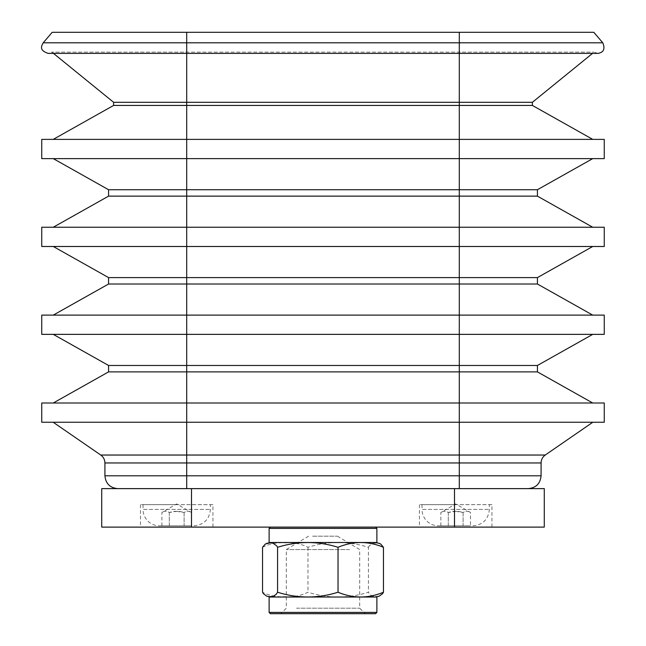 <?xml version="1.0" encoding="UTF-8"?>
<svg xmlns="http://www.w3.org/2000/svg" width="646" height="646" viewBox="0 0 646 646"><rect width="100%" height="100%" fill="white"/><g stroke="black" fill="none" stroke-linecap="round" stroke-linejoin="round"><path stroke-width="0.48" stroke-dasharray="3.23 2.42" d="M312.583 536.172L337.43 536.172L312.583 536.172M101.713 488.626L544.287 488.626M101.713 527.112L544.287 527.112M212.946 504.663L140.465 504.663L212.946 504.663L212.946 527.112L140.465 527.112L212.946 527.112M491.929 504.663L419.448 504.663L491.929 504.663L491.929 527.112L419.448 527.112L491.929 527.112M360.952 527.112L270.408 527.112L360.952 527.112M379.145 596.234L375.94 596.654L372.476 596.145L369.77 594.28L368.422 592.237C348.275 598.576 328.12 598.576 307.964 592.237C300.745 595.79 293.171 597.259 285.249 596.654C277.336 597.259 269.762 595.79 262.542 592.237M262.542 547.283C269.762 543.738 277.336 542.269 285.249 542.866C293.171 542.269 300.745 543.738 307.964 547.283C328.12 540.952 348.275 540.952 368.422 547.283L368.422 592.237M368.422 547.283L369.334 545.789L373.073 543.197L378.774 543.181M307.964 547.283L307.964 592.237M269.124 542.503L376.876 542.503M360.282 542.503L271.328 542.503L360.282 542.503M376.876 597.025L269.124 597.025M360.282 597.025L271.328 597.025L360.282 597.025M349.486 549.56L286.299 549.56L349.486 549.56M376.876 528.396L269.124 528.396M269.124 612.416L376.876 612.416M375.592 613.7L270.408 613.7M296.514 608.185L359.701 608.185L296.514 608.185M353.467 613.7L280.776 613.7L353.467 613.7M455.688 504.663L422.016 504.663L455.688 504.663M455.688 511.341L463.093 512.488C465.564 510.938 468.027 510.938 470.498 512.488C468.027 510.938 465.564 510.938 463.093 512.488L463.093 525.828L448.284 525.828L470.498 525.828L463.093 525.828L463.093 512.488C458.159 510.938 453.217 510.938 448.284 512.488C445.813 510.938 443.342 510.938 440.871 512.488C443.342 510.938 445.813 510.938 448.284 512.488L455.688 511.341M448.284 512.488L448.284 525.828L440.871 525.828L448.284 525.828L448.284 512.488M440.871 525.828L440.871 512.488L455.688 503.937L470.498 512.488L470.498 525.828M455.688 525.828L438.432 525.828L455.688 525.828M422.016 504.663L422.016 509.403L489.361 509.403L422.016 509.403A16.416 16.416 0 0 0 438.432 525.828M176.705 504.663L143.032 504.663L176.705 504.663M176.705 511.341L184.11 512.488C186.581 510.938 189.052 510.938 191.515 512.488C189.052 510.938 186.581 510.938 184.11 512.488L184.11 525.828L169.3 525.828L191.515 525.828L184.11 525.828L184.11 512.488C179.176 510.938 174.234 510.938 169.3 512.488C166.829 510.938 164.359 510.938 161.896 512.488C164.359 510.938 166.829 510.938 169.3 512.488L176.705 511.341M169.3 512.488L169.3 525.828L161.896 525.828L169.3 525.828L169.3 512.488M161.896 525.828L161.896 512.488L176.705 503.937L191.515 512.488L191.515 525.828M176.705 525.828L159.449 525.828L176.705 525.828M143.032 504.663L143.032 509.403L210.378 509.403L143.032 509.403A16.416 16.416 0 0 0 159.449 525.828M541.082 475.795L459.298 475.795L459.298 488.626L528.25 488.626L117.75 488.626L186.702 488.626L186.702 462.956L459.298 462.956L459.298 475.795L104.918 475.795M459.298 488.626L186.702 488.626M459.298 32.3L459.298 42.797L186.702 42.797L186.702 32.3L593.803 32.3M186.702 32.3L52.197 32.3M602.783 42.797L459.298 42.797L459.298 53.384L459.298 52.132L594.094 52.132L51.906 52.132L186.702 52.132L186.702 53.384L186.702 42.797L43.217 42.797M532.393 102.302L459.298 102.302L459.298 105.435L186.702 105.435L186.702 52.132L459.298 52.132L459.298 102.302L113.607 102.302M532.393 105.435L459.298 105.435L459.298 139.374L592.737 139.374L41.74 139.374M604.26 158.617L186.702 158.617L592.737 158.617L459.298 158.617L459.298 139.374L53.263 139.374L604.26 139.374M537.424 189.73L459.298 189.73L459.298 196.134L186.702 196.134L186.702 189.73L459.298 189.73L459.298 158.617L41.74 158.617M108.576 189.73L186.702 189.73L186.702 158.617L53.263 158.617L186.702 158.617L186.702 105.435L113.607 105.435M537.424 196.134L459.298 196.134L459.298 227.247L592.737 227.247L41.74 227.247M604.26 246.489L186.702 246.489L592.737 246.489L459.298 246.489L459.298 227.247L53.263 227.247L604.26 227.247M537.424 277.602L459.298 277.602L459.298 284.014L186.702 284.014L186.702 277.602L459.298 277.602L459.298 246.489L41.74 246.489M108.576 277.602L186.702 277.602L186.702 246.489L53.263 246.489L186.702 246.489L186.702 196.134L108.576 196.134M537.424 284.014L459.298 284.014L459.298 315.119L592.737 315.119L41.74 315.119M604.26 334.362L186.702 334.362L592.737 334.362L459.298 334.362L459.298 315.119L53.263 315.119L604.26 315.119M537.424 365.475L459.298 365.475L459.298 371.886L186.702 371.886L186.702 365.475L459.298 365.475L459.298 334.362L41.74 334.362M108.576 365.475L186.702 365.475L186.702 334.362L53.263 334.362L186.702 334.362L186.702 284.014L108.576 284.014M537.424 371.886L459.298 371.886L459.298 402.999L592.737 402.999L41.74 402.999M604.26 422.242L186.702 422.242L592.818 422.242L459.298 422.242L459.298 402.999L53.263 402.999L604.26 402.999M104.918 462.956L186.702 462.956L186.702 455.034L459.298 455.034L459.298 422.242L41.74 422.242M100.76 455.034L186.702 455.034L186.702 422.242L53.182 422.242L186.702 422.242L186.702 371.886L108.576 371.886M454.493 488.626L454.493 527.112M191.507 488.626L191.507 527.112M545.24 455.034L459.298 455.034L459.298 462.956L541.082 462.956M186.702 52.132L186.702 53.384L186.702 52.132M140.465 504.663L140.465 527.112M419.448 504.663L419.448 527.112M308.57 536.172L286.299 549.56L286.299 608.185L280.776 613.7M337.43 536.172L359.701 549.56L359.701 608.185L365.224 613.7M472.937 525.828C482.917 524.851 488.384 519.376 489.361 509.403L489.361 504.663M193.962 525.828C203.934 524.851 209.409 519.376 210.378 509.403L210.378 504.663M597.905 53.384L594.094 52.132L592.552 53.384L48.095 53.384L51.906 52.132L53.448 53.384"/><path stroke-width="0.97" d="M544.287 488.626L101.713 488.626L101.713 527.112L544.287 527.112L544.287 488.626M378.774 543.181L380.68 544.005L383.458 547.283L383.458 592.237L382.561 593.714L379.145 596.234L374.672 597.025M383.458 547.283C368.317 540.952 353.176 540.952 338.036 547.283C317.88 540.952 297.725 540.952 277.578 547.283L276.666 545.789L272.927 543.197L270.06 542.866L265.32 544.005L262.542 547.283L262.542 592.237L263.439 593.714L266.855 596.234L270.06 596.654L273.524 596.145L276.23 594.28L277.578 592.237C297.725 598.576 317.88 598.576 338.036 592.237C353.176 598.576 368.317 598.576 383.458 592.237M277.578 547.283L277.578 592.237M338.036 547.283L338.036 592.237M284.119 542.503L269.124 542.503L269.124 528.396L376.876 528.396L376.876 542.503L284.119 542.503M284.119 597.025L376.876 597.025L376.876 612.416L269.124 612.416L269.124 597.025L284.119 597.025M269.124 612.416L270.408 613.7L375.592 613.7L376.876 612.416M459.298 32.3L459.298 42.797L602.783 42.797L593.803 32.3L52.197 32.3L43.217 42.797L186.702 42.797L186.702 32.3M113.607 102.302L113.607 105.435L459.298 105.435L459.298 102.302L532.393 102.302L532.393 105.435L459.298 105.435L459.298 158.617L604.26 158.617L604.26 139.374L186.702 139.374L186.702 42.797L459.298 42.797L459.298 102.302L113.607 102.302L53.448 53.384M41.74 139.374L186.702 139.374L186.702 158.617L41.74 158.617L41.74 139.374M108.576 189.73L108.576 196.134L186.702 196.134L186.702 189.73L459.298 189.73L459.298 196.134L537.424 196.134L537.424 189.73L459.298 189.73L459.298 158.617L186.702 158.617L186.702 189.73L108.576 189.73L53.263 158.617M108.576 277.602L108.576 284.014L186.702 284.014L186.702 277.602L459.298 277.602L459.298 284.014L537.424 284.014L537.424 277.602L459.298 277.602L459.298 246.489L604.26 246.489L604.26 227.247L186.702 227.247L186.702 196.134L459.298 196.134L459.298 246.489L186.702 246.489L186.702 227.247L41.74 227.247L41.74 246.489L186.702 246.489L186.702 277.602L108.576 277.602L53.263 246.489M108.576 365.475L108.576 371.886L186.702 371.886L186.702 365.475L459.298 365.475L459.298 371.886L537.424 371.886L537.424 365.475L459.298 365.475L459.298 334.362L604.26 334.362L604.26 315.119L186.702 315.119L186.702 284.014L459.298 284.014L459.298 334.362L186.702 334.362L186.702 315.119L41.74 315.119L41.74 334.362L186.702 334.362L186.702 365.475L108.576 365.475L53.263 334.362M186.702 488.626L186.702 475.795L104.918 475.795L104.918 462.956L186.702 462.956L186.702 455.034L459.298 455.034L459.298 462.956L541.082 462.956C541.17 459.637 542.559 456.997 545.24 455.034L459.298 455.034L459.298 422.242L604.26 422.242L604.26 402.999L186.702 402.999L186.702 371.886L459.298 371.886L459.298 422.242L186.702 422.242L186.702 402.999L41.74 402.999L41.74 422.242L186.702 422.242L186.702 455.034L100.76 455.034L53.182 422.242M454.493 488.626L454.493 527.112M191.507 488.626L191.507 527.112M541.082 462.956L541.082 475.795L459.298 475.795L459.298 488.626M459.298 462.956L459.298 475.795L186.702 475.795L186.702 462.956L459.298 462.956M271.328 542.503L266.855 543.294M374.672 542.503L379.145 543.294M266.855 596.234L271.328 597.025M270.408 527.112L269.124 528.396M375.592 527.112L376.876 528.396M541.082 475.795C540.322 483.588 536.043 487.867 528.25 488.626M545.24 455.034L592.818 422.242M537.424 371.886L592.737 402.999M537.424 365.475L592.737 334.362M537.424 284.014L592.737 315.119M537.424 277.602L592.737 246.489M537.424 196.134L592.737 227.247M537.424 189.73L592.737 158.617M532.393 105.435L592.737 139.374M532.393 102.302L592.552 53.384L597.905 53.384L48.095 53.384C38.372 50.154 41.901 45.422 43.217 42.797M602.783 42.797C605.318 48.918 603.695 52.447 597.905 53.384M104.918 462.956C104.83 459.637 103.449 456.997 100.76 455.034M104.918 475.795C105.678 483.588 109.957 487.867 117.75 488.626M113.607 105.435L53.263 139.374M108.576 196.134L53.263 227.247M108.576 284.014L53.263 315.119M108.576 371.886L53.263 402.999"/></g></svg>
